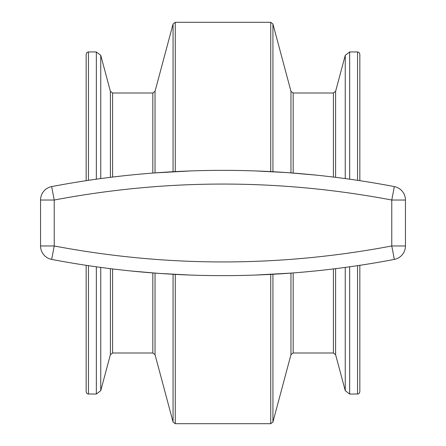 <?xml version="1.0" encoding="UTF-8"?>
<svg xmlns="http://www.w3.org/2000/svg" width="446" height="446" viewBox="0 0 446 446"><rect width="100%" height="100%" fill="white"/><g stroke="black" fill="none" stroke-linecap="round" stroke-linejoin="round"><path stroke-width="0.67" d="M335.609 268.665L335.609 354.687L345.249 390.668L349.658 394.052L358.093 393.985L359.175 393.383L359.838 391.772L359.838 265.32M359.838 180.68L359.838 54.228L359.175 52.617L358.093 52.015L357.558 51.948L357.558 180.335M86.162 265.32L86.162 391.772L86.825 393.383L87.907 393.985L96.342 394.052L100.751 390.668L100.751 267.416M88.442 180.335L88.442 51.948L87.907 52.015L86.825 52.617L86.162 54.228L86.162 180.68M51.658 186.595L54.228 200.031C166.743 178.74 279.257 178.74 391.772 200.031L394.342 186.595A912.271 912.271 0 0 0 51.658 186.595A13.687 13.687 0 0 0 40.547 200.031L40.547 245.969A13.687 13.687 0 0 0 51.658 259.405A912.271 912.271 0 0 0 394.342 259.405L391.772 245.969C279.257 267.26 166.743 267.26 54.228 245.969L51.658 259.405M394.342 259.405A13.687 13.687 0 0 0 405.453 245.969L405.453 200.031A13.687 13.687 180 0 0 394.342 186.595M315.617 175.072L288.272 172.697M286.321 172.557L255.413 170.935M190.587 170.935L154.411 172.942M130.383 270.928L157.728 273.303M159.679 273.443L190.587 275.065M255.413 275.065L291.589 273.058M175.272 274.39L175.272 423.7L270.728 423.7L270.728 274.39M270.728 171.61L270.728 22.3L272.93 23.989L272.93 171.727M152.827 173.059L152.827 93.002L155.035 91.313L173.07 23.989L175.272 22.3L175.272 171.61M270.728 423.7L272.93 422.011L272.93 274.273M173.07 23.989L173.07 171.727M173.07 274.273L173.07 422.011L175.272 423.7M290.965 172.892L290.965 91.313L272.93 23.989M272.93 422.011L290.965 354.687L290.965 273.108M155.035 91.313L155.035 172.892M155.035 273.108L155.035 354.687L173.07 422.011M293.173 272.941L293.173 352.998L333.407 352.998L333.407 268.938M290.965 91.313L293.173 93.002L293.173 173.059M112.593 268.938L112.593 352.998L152.827 352.998L152.827 272.941M333.407 177.062L333.407 93.002L293.173 93.002M110.391 177.335L110.391 91.313L112.593 93.002L112.593 177.062M333.407 93.002L335.609 91.313L335.609 177.335M112.593 352.998L110.391 354.687L110.391 268.665M345.249 390.668L345.249 267.416M345.249 178.584L345.249 55.332L349.658 51.948L357.558 51.948M110.391 91.313L100.751 55.332L100.751 178.584M349.658 394.052L349.658 266.808M349.658 179.192L349.658 51.948M88.442 51.948L96.342 51.948L96.342 179.192M96.342 266.808L96.342 394.052M357.558 394.052L357.558 265.665M88.442 265.665L88.442 394.052M40.547 245.969L54.228 245.969L54.228 200.031L40.547 200.031M405.453 200.031L391.772 200.031L391.772 245.969L405.453 245.969M175.272 22.3L270.728 22.3M290.965 354.687L293.173 352.998M152.827 352.998L155.035 354.687M112.593 93.002L152.827 93.002M333.407 352.998L335.609 354.687M335.609 91.313L345.249 55.332M110.391 354.687L100.751 390.668M96.342 51.948L100.751 55.332"/></g></svg>
